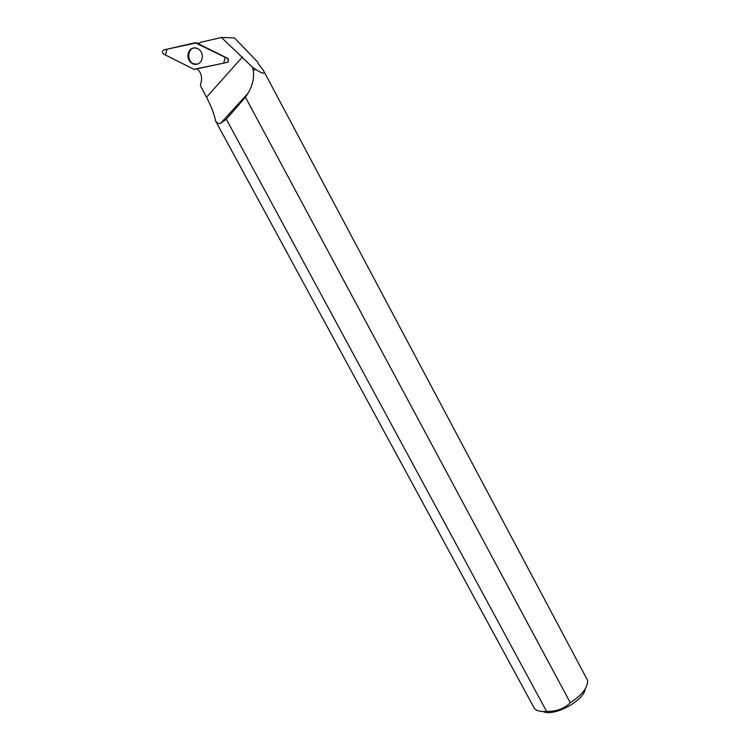 <?xml version="1.0" encoding="UTF-8"?>
<svg xmlns="http://www.w3.org/2000/svg" width="750" height="750" viewBox="0 0 750 750"><rect width="100%" height="100%" fill="white"/><g stroke="black" fill="none" stroke-linecap="round" stroke-linejoin="round"><path stroke-width="1.12" d="M227.203 58.322L195.15 42.741L163.697 49.959C161.972 51.094 161.925 52.453 163.547 54.028L194.194 69.431L226.978 62.437C228.722 61.416 228.863 60.084 227.4 58.434L227.756 58.388M187.856 55.2C187.941 59.569 189.787 62.541 193.406 64.125C198.441 65.109 201.422 62.766 202.369 57.113C202.387 53.475 200.991 50.7 198.188 48.797C192.562 46.641 189.122 48.778 187.856 55.2M255.853 69.562C262.941 73.978 265.5 74.344 263.541 70.659L258.206 63.647L258.038 62.428L234.478 37.922L221.494 37.5L252.647 67.359L255.806 69.413L253.144 70.331L255.806 69.413M194.025 63.984L194.981 64.463M253.312 70.444C254.25 78.384 252.487 85.987 248.016 93.253L245.438 97.219L226.331 119.194L546.581 711.394C541.031 711.853 537.028 710.972 534.572 708.759L215.653 121.134C214.275 114.234 211.228 106.266 206.512 97.256L200.4 85.65L201.337 81.141C202.116 76.312 200.775 72.263 197.316 68.972M263.663 70.884L587.531 680.241C588.113 687.244 582.366 694.744 570.3 702.75L245.438 97.219M227.325 62.325L228.047 62.166L228.244 58.631L198.469 43.772L200.419 42.337L221.494 37.5M253.144 70.331L252.647 67.359M226.331 119.194L220.659 123.272C218.794 123.881 217.125 123.169 215.653 121.134M585.262 688.847C584.062 700.809 553.519 717.131 542.878 711.506M546.581 711.394C556.125 711.666 564.028 708.778 570.3 702.75M196.022 47.925C187.847 46.547 185.859 61.219 193.819 63.863L197.662 64.125M193.922 69.319L223.734 63.159L225.169 57.3L196.284 42.891L166.838 49.247L165.534 55.031L193.922 69.319M199.2 43.322L196.284 42.891M228.15 62.1L227.203 62.372M206.512 97.256L242.447 56.962M227.981 58.5L227.4 58.434M194.109 63.966L193.406 64.125M220.659 123.272L248.025 93.253"/></g></svg>

